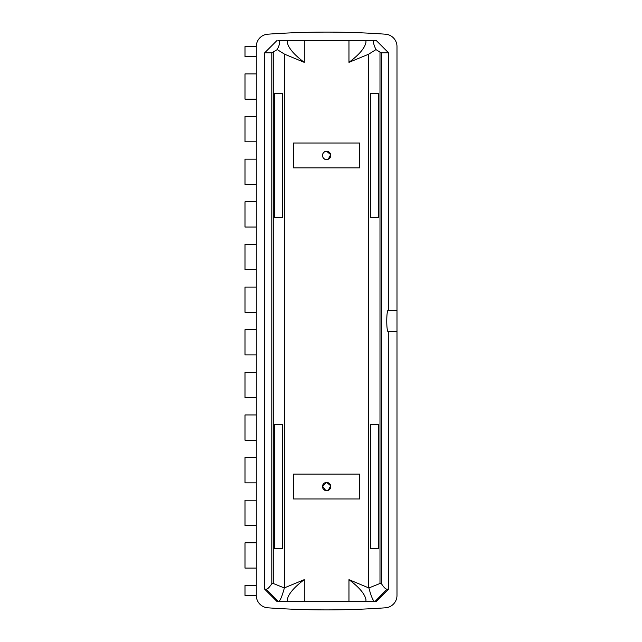 <?xml version="1.0" encoding="UTF-8"?>
<svg xmlns="http://www.w3.org/2000/svg" width="642" height="642" viewBox="0 0 642 642"><rect width="100%" height="100%" fill="white"/><g stroke="black" fill="none" stroke-linecap="round" stroke-linejoin="round"><path stroke-width="0.96" d="M325.823 490.616L322.509 486.154L326.626 482.423A4.141 4.141 0 0 0 322.493 486.556A4.141 4.141 0 0 0 326.626 490.697A4.141 4.141 0 0 0 330.766 486.556A4.141 4.141 0 0 0 326.626 482.423L330.686 485.753L328.214 490.384M327.436 159.497L326.626 159.577C321.297 159.834 321.281 151.055 326.626 151.303A4.141 4.141 0 0 0 322.493 155.444A4.141 4.141 0 0 0 326.626 159.577A4.141 4.141 0 0 0 330.766 155.444A4.141 4.141 0 0 0 326.626 151.303L330.686 154.634L328.214 159.264M245.011 595.423L245.011 585.48L245.011 595.423L245.011 585.48L256.27 585.48L256.27 595.423L245.011 595.423M256.27 568.098L245.011 568.098L245.011 542.851L245.011 568.098L245.011 542.851L256.27 542.851L256.27 585.48M256.27 525.469L245.011 525.469L245.011 500.214L245.011 525.469L245.011 500.214L256.27 500.214L256.27 542.851M256.27 482.832L245.011 482.832L245.011 457.586L245.011 482.832L245.011 457.586L256.27 457.586L256.27 500.214M256.27 440.203L245.011 440.203L245.011 414.957L245.011 440.203L245.011 414.957L256.27 414.957L256.27 457.586M256.27 397.575L245.011 397.575L245.011 372.32L245.011 397.575L245.011 372.32L256.27 372.32L256.27 414.957M256.27 354.938L245.011 354.938L245.011 329.691L245.011 354.938L245.011 329.691L256.27 329.691L256.27 372.32M256.27 312.309L245.011 312.309L245.011 287.062L245.011 312.309L245.011 287.062L256.27 287.062L256.27 329.691M256.27 269.68L245.011 269.68L245.011 244.425L245.011 269.68L245.011 244.425L256.27 244.425L256.27 287.062M256.27 227.043L245.011 227.043L245.011 201.797L245.011 227.043L245.011 201.797L256.27 201.797L256.27 244.425M256.27 184.415L245.011 184.415L245.011 159.168L245.011 184.415L245.011 159.168L256.27 159.168L256.27 201.797M256.27 141.786L245.011 141.786L245.011 116.531L245.011 141.786L245.011 116.531L256.27 116.531L256.27 159.168M256.27 99.149L245.011 99.149L245.011 73.902L245.011 99.149L245.011 73.902L256.27 73.902L256.27 116.531M256.27 46.577L256.27 56.52L245.011 56.52L245.011 46.577L245.011 56.52L245.011 46.577L256.27 46.577A12.415 12.415 0 0 1 267.802 34.195A827.795 827.795 0 0 1 385.457 34.195A12.415 12.415 0 0 1 396.989 46.577L396.989 595.423A12.415 12.415 0 0 1 385.457 607.805A827.795 827.795 0 0 1 267.802 607.805A12.415 12.415 0 0 1 256.27 595.423M378.732 424.474L370.771 424.474L370.771 548.645L378.732 548.645L378.732 424.474L370.771 424.474M368.628 587.783L368.628 54.217L375.979 49.603L379.992 52.106L379.992 583.482L368.885 587.976L348.967 579.646C359.159 587.253 364.817 593.906 365.948 599.588L365.948 601.618L278.371 601.618L266.205 589.204C267.586 589.163 269.455 587.334 271.807 583.698L271.807 52.796L277.264 49.603C280.097 43.648 280.466 40.574 278.371 40.382L287.311 40.382L278.371 40.382M378.732 93.355L370.771 93.355L370.771 217.526L378.732 217.526L378.732 93.355L370.771 93.355M348.967 62.354L348.967 40.382L376.132 40.382L365.948 40.382L365.948 42.412C364.817 48.094 359.159 54.747 348.967 62.354L368.628 54.217M348.967 40.382L287.311 40.382L287.311 42.412C288.427 48.086 294.092 54.73 304.292 62.362L304.292 40.382M277.264 49.603L284.615 54.217L304.292 62.362M284.615 54.217L284.615 587.783L304.292 579.638C294.092 587.269 288.427 593.914 287.311 599.588L287.311 601.618M256.27 56.52L256.27 73.902M376.132 40.382L388.546 52.796L388.546 310.238L396.989 310.238L388.29 310.238C386.259 309.532 386.251 332.452 388.29 331.762L388.546 589.204L376.132 601.618L365.948 601.618M284.615 587.783L284.358 587.976C281.982 596.779 279.984 601.329 278.371 601.618L277.111 601.618L264.697 589.204L264.697 52.796L277.111 40.382M388.29 331.762L396.989 331.762M388.546 52.796L381.436 52.796L381.436 583.698C383.788 587.334 385.657 589.171 387.03 589.204L388.546 589.204M374.872 40.382C372.769 40.558 373.138 43.632 375.979 49.603M379.992 52.106L381.436 52.796M264.697 52.796L271.807 52.796M264.697 589.204L266.205 589.204M387.03 589.204L374.872 601.618C373.243 601.305 371.253 596.763 368.885 587.976M381.436 583.698L379.992 583.482M271.807 583.698L273.251 583.482L273.251 52.106M274.511 217.526L274.511 93.355L282.472 93.355L282.472 217.526L274.511 217.526L282.472 217.526M274.511 548.645L274.511 424.474L282.472 424.474L282.472 548.645L274.511 548.645L282.472 548.645M284.358 587.976L273.251 583.482M293.514 143.022L293.514 167.859L359.745 167.859L359.745 143.022L293.514 143.022M359.745 498.978L359.745 474.141L293.514 474.141L293.514 498.978L359.745 498.978M327.436 490.616L326.626 490.697M282.472 424.474L274.511 424.474M282.472 93.355L274.511 93.355M370.771 548.645L378.732 548.645M370.771 217.526L378.732 217.526M304.292 579.638L304.292 601.618M348.967 601.618L348.967 579.646"/></g></svg>
